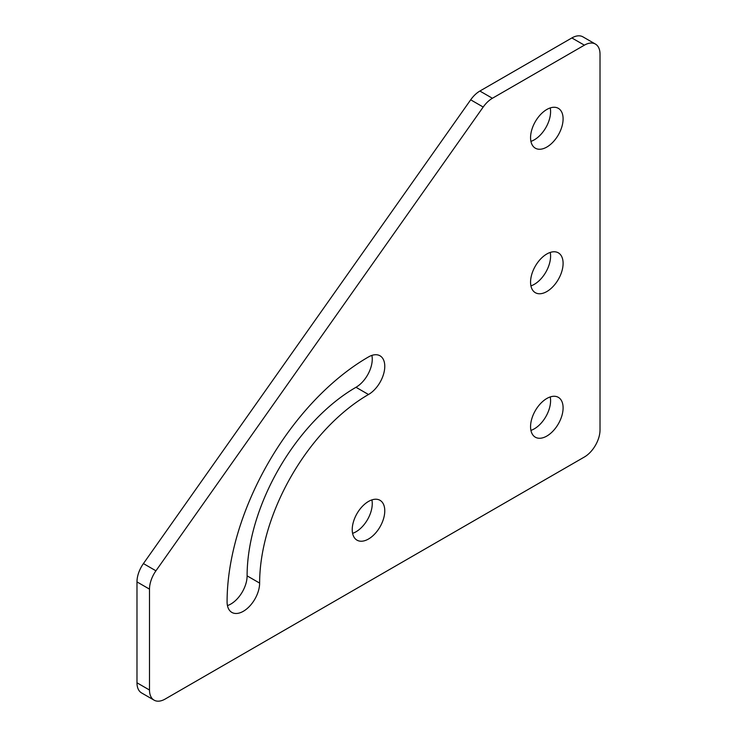 <?xml version="1.0" encoding="UTF-8"?>
<svg xmlns="http://www.w3.org/2000/svg" width="737" height="737" viewBox="0 0 737 737"><rect width="100%" height="100%" fill="white"/><g stroke="black" fill="none" stroke-linecap="round" stroke-linejoin="round"><path stroke-width="1.11" d="M546.836 147.05A23.004 13.284 120 0 0 561.861 126.773A23.004 13.284 120 0 0 558.333 108.339A23.004 13.284 120 0 0 546.836 109.472A23.004 13.284 120 0 0 531.801 129.749A23.004 13.284 120 0 0 535.329 148.183A23.004 13.284 120 0 0 546.836 147.05M530.916 141.366A23.004 13.284 120 0 0 534.316 139.818A23.004 13.284 120 0 0 550.226 107.924M546.836 291.548A23.004 13.284 120 0 0 561.861 271.28A23.004 13.284 120 0 0 558.333 252.837A23.004 13.284 120 0 0 546.836 253.979A23.004 13.284 120 0 0 531.801 274.256A23.004 13.284 120 0 0 535.329 292.69A23.004 13.284 120 0 0 546.836 291.548M530.916 285.873A23.004 13.284 120 0 0 534.316 284.325A23.004 13.284 120 0 0 550.226 252.432M368.5 539.014A23.004 13.284 120 0 0 383.535 518.737A23.004 13.284 120 0 0 380.006 500.303A23.004 13.284 120 0 0 368.5 501.446A23.004 13.284 120 0 0 353.465 521.722A23.004 13.284 120 0 0 356.994 540.157A23.004 13.284 120 0 0 368.5 539.014M352.59 533.339A23.004 13.284 120 0 0 355.989 531.792A23.004 13.284 120 0 0 371.899 499.898M546.836 436.055A23.004 13.284 120 0 0 561.861 415.779A23.004 13.284 120 0 0 558.333 397.344A23.004 13.284 120 0 0 546.836 398.487A23.004 13.284 120 0 0 531.801 418.763A23.004 13.284 120 0 0 535.329 437.198A23.004 13.284 120 0 0 546.836 436.055M530.916 430.38A23.004 13.284 120 0 0 534.316 428.833A23.004 13.284 120 0 0 550.226 396.939M227.447 605.593A23.004 13.284 120 0 0 247.107 575.864A153.978 88.901 -60 0 1 355.989 387.284A23.004 13.284 120 0 0 371.899 355.391M584.377 45.169L571.857 37.946L479.879 91.047L492.399 98.27A22.119 12.769 120 0 0 483.196 107.04L155.94 570.807A22.119 12.769 120 0 0 149.5 589.139L149.5 690.025A22.119 12.769 120 0 0 154.079 700.15A22.119 12.769 120 0 0 165.143 699.054L584.377 457.014A22.119 12.769 120 0 0 600.019 429.92L600.019 54.206A22.119 12.769 120 0 0 595.432 44.073A22.119 12.769 120 0 0 584.377 45.169L492.399 98.27M571.857 37.946A22.119 12.769 -60 0 1 582.921 36.85L595.432 44.073M154.079 700.15L141.568 692.927A22.119 12.769 -60 0 1 136.981 682.794L149.5 690.025M149.5 589.139L136.981 581.908L136.981 682.794M136.981 581.908A22.119 12.769 -60 0 1 143.42 563.584L155.94 570.807M483.196 107.04L470.685 99.817L143.42 563.584M470.685 99.817A22.119 12.769 -60 0 1 479.879 91.047M368.5 356.938A199.985 115.46 120 0 0 227.088 601.871A23.004 13.284 120 0 0 231.851 612.41A23.004 13.284 120 0 0 249.585 606.247A23.004 13.284 120 0 0 259.627 583.087A153.978 88.901 -60 0 1 368.5 394.507A23.004 13.284 120 0 0 383.535 374.239A23.004 13.284 120 0 0 380.006 355.796A23.004 13.284 120 0 0 368.5 356.938M355.989 387.284L368.5 394.507M247.107 575.864L259.627 583.087"/></g></svg>
